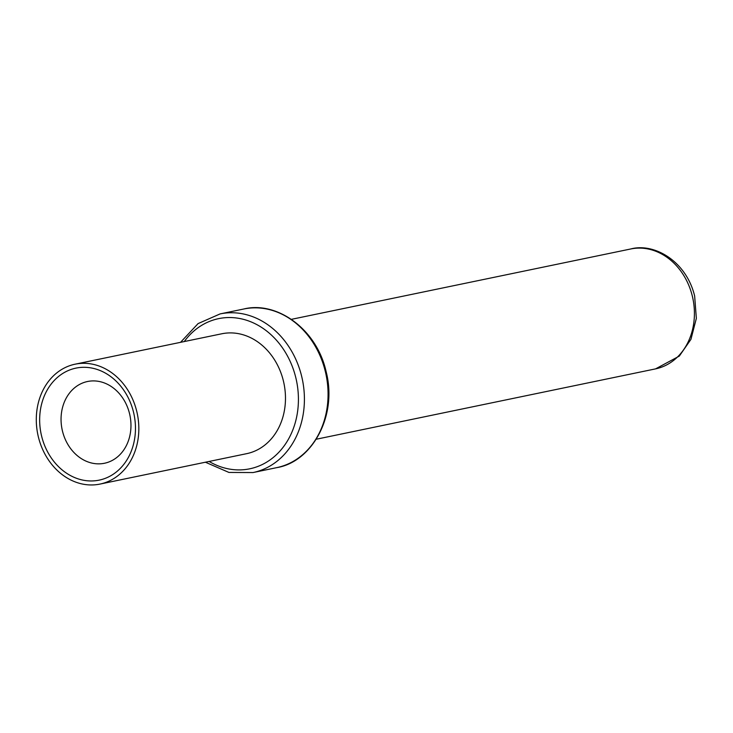 <?xml version="1.0" encoding="UTF-8"?>
<svg xmlns="http://www.w3.org/2000/svg" width="733" height="733" viewBox="0 0 733 733"><rect width="100%" height="100%" fill="white"/><g stroke="black" fill="none" stroke-linecap="round" stroke-linejoin="round"><path stroke-width="1.1" d="M283.451 381.169A61.224 50.806 78.3 0 1 246.636 453.672L99.99 484.082A61.224 50.806 78.3 0 1 38.318 436.694A61.224 50.806 -101.7 0 1 75.133 364.182L221.778 333.781A61.224 50.806 -101.7 0 1 283.451 381.169M75.133 364.182A61.224 50.806 -101.7 0 1 136.805 411.57A61.224 50.806 78.3 0 1 99.99 484.082M41.552 435.869A57.201 47.471 78.3 0 1 74.207 368.525A57.201 47.471 78.3 0 1 133.571 412.395A57.201 47.471 78.3 0 1 100.907 479.739A57.201 47.471 78.3 0 1 41.552 435.869M62.433 430.94A41.744 34.643 78.3 0 1 87.529 381.508A41.744 34.643 78.3 0 1 129.585 413.815A41.744 34.643 78.3 0 1 104.48 463.256A41.744 34.643 78.3 0 1 62.433 430.94M205.396 462.221L228.943 472.437L253.022 472.556L276.671 467.654A81.015 67.225 -101.7 0 0 325.388 371.713A81.015 67.225 -101.7 0 0 243.777 309.005L220.12 313.907L198.075 323.601L180.538 342.329M253.022 472.556A81.015 67.225 -101.7 0 0 301.73 376.615A81.015 67.225 -101.7 0 0 220.12 313.907M209.116 461.451A76.681 63.634 -101.7 0 0 276.836 454.304A76.681 63.634 -101.7 0 0 295.885 377.999A76.681 63.634 -101.7 0 0 246.884 320.358A76.681 63.634 -101.7 0 0 184.258 341.56M291.395 319.341L630.71 248.982A61.224 50.806 78.3 0 1 692.392 296.37A61.224 50.806 78.3 0 1 655.577 368.873L316.262 439.232M276.671 467.654C311.717 462.065 337.776 416.262 326.112 371.585C316.601 328.732 276.543 300.805 243.777 309.005M655.577 368.873L679.317 356.082L690.935 339.361L696.35 318.369L694.646 295.985C686.07 260.609 653.708 242.65 630.71 248.982"/></g></svg>

